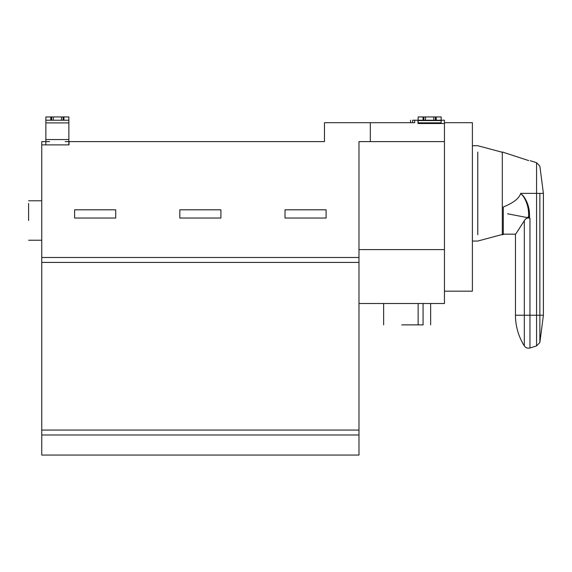<?xml version="1.0" encoding="UTF-8"?>
<svg xmlns="http://www.w3.org/2000/svg" width="572" height="572" viewBox="0 0 572 572"><rect width="100%" height="100%" fill="white"/><g stroke="black" fill="none" stroke-linecap="round" stroke-linejoin="round"><path stroke-width="0.86" d="M28.6 220.499L28.6 203.417L28.6 220.499M326.104 209.817L326.104 218.032L285.013 218.032L285.013 209.817L326.104 209.817M220.914 209.817L220.914 218.032L179.815 218.032L179.815 209.817L220.914 209.817M115.716 209.817L115.716 218.032L74.625 218.032L74.625 209.817L115.716 209.817M53.253 120.234L53.253 116.945L61.476 116.945L61.476 120.234L51.609 120.234L51.609 116.945L53.253 116.945M61.476 116.945L63.12 116.945L63.12 120.234L61.476 120.234M63.12 120.234L63.942 120.234L63.942 116.945L68.869 116.945L68.869 144.888L45.86 144.888L45.86 116.945L51.609 116.945M63.12 116.945L63.942 116.945M49.557 141.606L41.749 141.606L41.749 257.486L358.98 257.486L358.98 262.412L41.749 262.412L41.749 257.486M50.786 116.945L50.786 120.234L45.86 120.234M50.786 120.234L51.609 120.234M68.869 120.234L63.942 120.234M68.54 144.888L41.749 144.888M65.172 141.606L69.033 141.606L69.033 144.888M423.08 303.503L423.08 324.875C432.832 324.875 432.832 324.875 423.08 324.875L401.716 324.875M418.139 324.875L418.139 303.503M436.229 120.234L444.451 120.234L444.451 123.523L418.153 123.523L418.153 116.945L423.08 116.945L423.08 120.234L423.902 120.234L423.902 116.945L435.414 116.945L435.414 120.234L436.229 120.234L436.229 116.945L441.162 116.945L441.162 123.523L418.482 123.523M423.08 116.945L423.902 116.945M528.728 160.61C530.759 160.753 530.759 160.753 528.728 160.61C530.759 160.753 530.759 160.753 528.728 160.61L502.309 151.98L502.309 234.777L504.239 234.177M529.536 216.488L528.557 216.488C528.964 209.137 527.22 202.424 523.323 196.346L523.509 196.182C527.749 202.173 529.758 208.944 529.536 216.488L529.536 218.018L529.965 218.189C527.556 217.524 525.675 218.368 524.317 220.72L515.672 234.177L503.288 234.177L503.288 207.007C513.477 202.874 519.276 198.327 520.67 193.379M529.536 218.018L507.507 213.785M523.323 196.346L520.684 193.379L523.509 196.182M502.309 158.172L502.309 151.98M502.309 192.871L502.309 152.288L477.77 145.71L472.393 145.71M477.77 193.379L477.77 152.102C477.77 143.694 477.77 143.694 477.77 152.102L477.77 234.663C477.77 243.064 477.77 243.064 477.77 234.663L477.77 193.379M423.08 120.234L412.605 120.234C409.96 120.234 409.96 120.234 412.605 120.234L412.605 122.701M414.7 120.234L414.7 122.701L324.46 122.701L324.46 141.606L69.033 141.606M358.98 303.503L444.451 303.503L444.451 249.592L358.98 249.592M444.451 249.592L444.451 141.606L370.32 141.606L370.32 122.701M444.451 122.701L472.393 122.701L472.393 291.177L444.451 291.177M41.749 262.412L41.749 430.072L358.98 430.072L358.98 262.412M358.98 430.072L358.98 434.999L41.749 434.999L41.749 430.072M41.749 434.999L41.749 455.055L358.98 455.055L358.98 434.999M417.989 123.523L417.989 120.234M444.451 123.523L444.451 141.606M435.414 116.945L436.229 116.945M433.769 116.945L433.769 120.234L425.547 120.234L425.547 116.945M435.414 120.234L433.769 120.234M425.547 120.234L423.902 120.234M358.98 257.486L358.98 141.606L370.32 141.606M68.869 122.909L45.86 122.909M45.86 139.539L68.869 139.539M530.251 160.718L536.572 162.691L539.868 166.137L543.4 193.379L539.868 193.379L539.868 315.229L543.4 315.229L539.868 342.471L536.572 345.917L529.965 347.983C527.613 348.562 525.732 347.876 524.317 345.91C518.475 336.522 515.522 326.29 515.458 315.229L524.317 315.229L524.317 345.903L524.317 220.72M529.965 218.189L529.965 315.229L524.317 315.229M529.965 315.229L529.965 347.976L529.965 315.229L536.572 315.229L536.572 345.91L536.572 162.691L536.572 193.379L539.868 193.379M539.868 315.229L539.868 342.464L539.868 315.229L536.572 315.229M528.557 217.81L528.557 216.488L527.477 217.81M520.684 193.379L536.572 193.379M418.153 122.837L441.162 122.837M441.162 120.578L418.153 120.578M41.749 200.779L28.6 200.779M41.749 240.226L28.6 240.226M430.644 303.503L430.644 324.875M383.633 303.503L383.633 324.875M543.4 193.379L543.4 315.229M515.458 234.177L515.458 315.229M472.393 241.048L477.77 241.048L502.309 234.47M410.532 120.234L410.532 122.701"/></g></svg>
